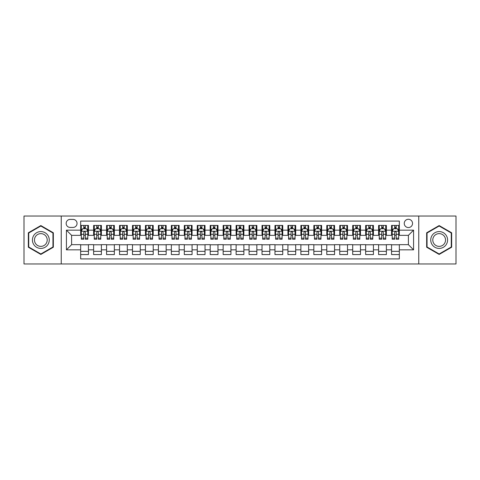 <?xml version="1.0" encoding="UTF-8"?>
<svg xmlns="http://www.w3.org/2000/svg" width="480" height="480" viewBox="0 0 480 480"><rect width="100%" height="100%" fill="white"/><g stroke="black" fill="none" stroke-linecap="round" stroke-linejoin="round"><path stroke-width="0.72" d="M408.396 219.276A4.146 4.146 0 0 0 404.25 223.422A4.146 4.146 0 0 0 408.396 227.562A4.146 4.146 0 0 0 412.542 223.422A4.146 4.146 0 0 0 408.396 219.276M418.758 263.964L456 263.964L456 216.036L418.758 216.036L418.758 263.964L61.242 263.964L61.242 216.036L24 216.036L24 263.964L61.242 263.964M399.33 225.426L391.554 225.426L391.554 230.154L386.376 230.154L386.376 235.338L391.554 235.338L391.554 230.154M386.376 230.154L386.376 225.426L378.6 225.426L378.6 230.154L373.422 230.154L373.422 235.338L378.6 235.338L378.6 230.154M373.422 230.154L373.422 225.426L365.652 225.426L365.652 230.154L360.468 230.154L360.468 235.338L365.652 235.338L365.652 230.154M360.468 230.154L360.468 225.426L352.698 225.426L352.698 230.154L347.514 230.154L347.514 235.338L352.698 235.338L352.698 230.154M347.514 230.154L347.514 225.426L339.744 225.426L339.744 230.154L334.56 230.154L334.56 235.338L339.744 235.338L339.744 230.154M334.56 230.154L334.56 225.426L326.79 225.426L326.79 230.154L321.606 230.154L321.606 235.338L326.79 235.338L326.79 230.154M321.606 230.154L321.606 225.426L313.836 225.426L313.836 230.154L308.652 230.154L308.652 235.338L313.836 235.338L313.836 230.154M308.652 230.154L308.652 225.426L300.882 225.426L300.882 230.154L295.698 230.154L295.698 235.338L300.882 235.338L300.882 230.154M295.698 230.154L295.698 225.426L287.928 225.426L287.928 230.154L282.744 230.154L282.744 235.338L287.928 235.338L287.928 230.154M282.744 230.154L282.744 225.426L274.974 225.426L274.974 230.154L269.796 230.154L269.796 235.338L274.974 235.338L274.974 230.154M269.796 230.154L269.796 225.426L262.02 225.426L262.02 230.154L256.842 230.154L256.842 235.338L262.02 235.338L262.02 230.154M256.842 230.154L256.842 225.426L249.066 225.426L249.066 230.154L243.888 230.154L243.888 235.338L249.066 235.338L249.066 230.154M243.888 230.154L243.888 225.426L236.112 225.426L236.112 230.154L230.934 230.154L230.934 235.338L236.112 235.338L236.112 230.154M230.934 230.154L230.934 225.426L223.158 225.426L223.158 230.154L217.98 230.154L217.98 235.338L223.158 235.338L223.158 230.154M217.98 230.154L217.98 225.426L210.204 225.426L210.204 230.154L205.026 230.154L205.026 235.338L210.204 235.338L210.204 230.154M205.026 230.154L205.026 225.426L197.256 225.426L197.256 230.154L192.072 230.154L192.072 235.338L197.256 235.338L197.256 230.154M192.072 230.154L192.072 225.426L184.302 225.426L184.302 230.154L179.118 230.154L179.118 235.338L184.302 235.338L184.302 230.154M179.118 230.154L179.118 225.426L171.348 225.426L171.348 230.154L166.164 230.154L166.164 235.338L171.348 235.338L171.348 230.154M166.164 230.154L166.164 225.426L158.394 225.426L158.394 230.154L153.21 230.154L153.21 235.338L158.394 235.338L158.394 230.154M153.21 230.154L153.21 225.426L145.44 225.426L145.44 230.154L140.256 230.154L140.256 235.338L145.44 235.338L145.44 230.154M140.256 230.154L140.256 225.426L132.486 225.426L132.486 230.154L127.302 230.154L127.302 235.338L132.486 235.338L132.486 230.154M127.302 230.154L127.302 225.426L119.532 225.426L119.532 230.154L114.348 230.154L114.348 235.338L119.532 235.338L119.532 230.154M114.348 230.154L114.348 225.426L106.578 225.426L106.578 230.154L101.4 230.154L101.4 235.338L106.578 235.338L106.578 230.154M101.4 230.154L101.4 225.426L93.624 225.426L93.624 235.338L88.446 235.338L88.446 225.426L80.67 225.426M80.67 254.574L88.446 254.574L88.446 244.662L93.624 244.662L93.624 254.574L101.4 254.574L101.4 244.662L106.578 244.662L106.578 249.846L101.4 249.846M106.578 249.846L106.578 254.574L114.348 254.574L114.348 244.662L119.532 244.662L119.532 249.846L114.348 249.846M119.532 249.846L119.532 254.574L127.302 254.574L127.302 244.662L132.486 244.662L132.486 249.846L127.302 249.846M132.486 249.846L132.486 254.574L140.256 254.574L140.256 244.662L145.44 244.662L145.44 249.846L140.256 249.846M145.44 249.846L145.44 254.574L153.21 254.574L153.21 244.662L158.394 244.662L158.394 249.846L153.21 249.846M158.394 249.846L158.394 254.574L166.164 254.574L166.164 244.662L171.348 244.662L171.348 249.846L166.164 249.846M171.348 249.846L171.348 254.574L179.118 254.574L179.118 244.662L184.302 244.662L184.302 249.846L179.118 249.846M184.302 249.846L184.302 254.574L192.072 254.574L192.072 244.662L197.256 244.662L197.256 249.846L192.072 249.846M197.256 249.846L197.256 254.574L205.026 254.574L205.026 244.662L210.204 244.662L210.204 249.846L205.026 249.846M210.204 249.846L210.204 254.574L217.98 254.574L217.98 244.662L223.158 244.662L223.158 249.846L217.98 249.846M223.158 249.846L223.158 254.574L230.934 254.574L230.934 244.662L236.112 244.662L236.112 249.846L230.934 249.846M236.112 249.846L236.112 254.574L243.888 254.574L243.888 244.662L249.066 244.662L249.066 249.846L243.888 249.846M249.066 249.846L249.066 254.574L256.842 254.574L256.842 244.662L262.02 244.662L262.02 249.846L256.842 249.846M262.02 249.846L262.02 254.574L269.796 254.574L269.796 244.662L274.974 244.662L274.974 249.846L269.796 249.846M274.974 249.846L274.974 254.574L282.744 254.574L282.744 244.662L287.928 244.662L287.928 249.846L282.744 249.846M287.928 249.846L287.928 254.574L295.698 254.574L295.698 244.662L300.882 244.662L300.882 249.846L295.698 249.846M300.882 249.846L300.882 254.574L308.652 254.574L308.652 244.662L313.836 244.662L313.836 249.846L308.652 249.846M313.836 249.846L313.836 254.574L321.606 254.574L321.606 244.662L326.79 244.662L326.79 249.846L321.606 249.846M326.79 249.846L326.79 254.574L334.56 254.574L334.56 244.662L339.744 244.662L339.744 249.846L334.56 249.846M339.744 249.846L339.744 254.574L347.514 254.574L347.514 244.662L352.698 244.662L352.698 249.846L347.514 249.846M352.698 249.846L352.698 254.574L360.468 254.574L360.468 244.662L365.652 244.662L365.652 249.846L360.468 249.846M365.652 249.846L365.652 254.574L373.422 254.574L373.422 244.662L378.6 244.662L378.6 249.846L373.422 249.846M378.6 249.846L378.6 254.574L386.376 254.574L386.376 244.662L391.554 244.662L391.554 249.846L386.376 249.846M70.182 227.436L73.032 227.436A4.014 4.014 0 0 0 77.046 223.422A4.014 4.014 0 0 0 73.032 219.402L70.182 219.402A4.014 4.014 0 0 0 66.162 223.422A4.014 4.014 0 0 0 70.182 227.436M418.758 216.036L61.242 216.036M399.33 230.154L399.33 221.088L80.67 221.088L80.67 235.338L71.604 235.338L71.604 244.662L80.67 244.662L80.67 258.912L399.33 258.912L399.33 244.662L408.396 244.662L408.396 235.338L399.33 235.338L399.33 230.154L413.58 230.154L413.58 249.846L399.33 249.846M80.67 249.846L66.42 249.846L66.42 230.154L80.67 230.154M391.554 249.846L391.554 254.574L399.33 254.574M80.67 228.666L81.318 228.666M83.778 228.666L85.332 228.666M87.798 228.666L88.446 228.666M80.67 235.206L81.318 235.206M83.778 235.206L85.332 235.206M87.798 235.206L88.446 235.206M80.67 244.794L88.446 244.794M80.67 251.334L88.446 251.334M93.624 235.206L94.272 235.206M96.732 235.206L98.286 235.206M100.752 235.206L101.4 235.206M93.624 228.666L94.272 228.666M96.732 228.666L98.286 228.666M100.752 228.666L101.4 228.666M93.624 244.794L101.4 244.794M93.624 251.334L101.4 251.334M106.578 244.794L114.348 244.794M106.578 251.334L114.348 251.334M106.578 228.666L107.226 228.666M109.686 228.666L111.24 228.666M113.706 228.666L114.348 228.666M106.578 235.206L107.226 235.206M109.686 235.206L111.24 235.206M113.706 235.206L114.348 235.206M119.532 244.794L127.302 244.794M119.532 251.334L127.302 251.334M119.532 228.666L120.18 228.666M122.64 228.666L124.194 228.666M126.654 228.666L127.302 228.666M119.532 235.206L120.18 235.206M122.64 235.206L124.194 235.206M126.654 235.206L127.302 235.206M132.486 244.794L140.256 244.794M132.486 251.334L140.256 251.334M132.486 228.666L133.134 228.666M135.594 228.666L137.148 228.666M139.608 228.666L140.256 228.666M132.486 235.206L133.134 235.206M135.594 235.206L137.148 235.206M139.608 235.206L140.256 235.206M145.44 244.794L153.21 244.794M145.44 251.334L153.21 251.334M145.44 228.666L146.088 228.666M148.548 228.666L150.102 228.666M152.562 228.666L153.21 228.666M145.44 235.206L146.088 235.206M148.548 235.206L150.102 235.206M152.562 235.206L153.21 235.206M158.394 244.794L166.164 244.794M158.394 251.334L166.164 251.334M158.394 228.666L159.042 228.666M161.502 228.666L163.056 228.666M165.516 228.666L166.164 228.666M158.394 235.206L159.042 235.206M161.502 235.206L163.056 235.206M165.516 235.206L166.164 235.206M171.348 244.794L179.118 244.794M171.348 251.334L179.118 251.334M171.348 228.666L171.996 228.666M174.456 228.666L176.01 228.666M178.47 228.666L179.118 228.666M171.348 235.206L171.996 235.206M174.456 235.206L176.01 235.206M178.47 235.206L179.118 235.206M184.302 244.794L192.072 244.794M184.302 251.334L192.072 251.334M184.302 228.666L184.95 228.666M187.41 228.666L188.964 228.666M191.424 228.666L192.072 228.666M184.302 235.206L184.95 235.206M187.41 235.206L188.964 235.206M191.424 235.206L192.072 235.206M197.256 244.794L205.026 244.794M197.256 251.334L205.026 251.334M197.256 228.666L197.904 228.666M200.364 228.666L201.918 228.666M204.378 228.666L205.026 228.666M197.256 235.206L197.904 235.206M200.364 235.206L201.918 235.206M204.378 235.206L205.026 235.206M210.204 244.794L217.98 244.794M210.204 251.334L217.98 251.334M210.204 228.666L210.852 228.666M213.318 228.666L214.872 228.666M217.332 228.666L217.98 228.666M210.204 235.206L210.852 235.206M213.318 235.206L214.872 235.206M217.332 235.206L217.98 235.206M223.158 244.794L230.934 244.794M223.158 251.334L230.934 251.334M223.158 228.666L223.806 228.666M226.272 228.666L227.826 228.666M230.286 228.666L230.934 228.666M223.158 235.206L223.806 235.206M226.272 235.206L227.826 235.206M230.286 235.206L230.934 235.206M236.112 244.794L243.888 244.794M236.112 251.334L243.888 251.334M236.112 228.666L236.76 228.666M239.22 228.666L240.78 228.666M243.24 228.666L243.888 228.666M236.112 235.206L236.76 235.206M239.22 235.206L240.78 235.206M243.24 235.206L243.888 235.206M249.066 244.794L256.842 244.794M249.066 251.334L256.842 251.334M249.066 228.666L249.714 228.666M252.174 228.666L253.728 228.666M256.194 228.666L256.842 228.666M249.066 235.206L249.714 235.206M252.174 235.206L253.728 235.206M256.194 235.206L256.842 235.206M262.02 244.794L269.796 244.794M262.02 251.334L269.796 251.334M262.02 228.666L262.668 228.666M265.128 228.666L266.682 228.666M269.148 228.666L269.796 228.666M262.02 235.206L262.668 235.206M265.128 235.206L266.682 235.206M269.148 235.206L269.796 235.206M274.974 244.794L282.744 244.794M274.974 251.334L282.744 251.334M274.974 228.666L275.622 228.666M278.082 228.666L279.636 228.666M282.096 228.666L282.744 228.666M274.974 235.206L275.622 235.206M278.082 235.206L279.636 235.206M282.096 235.206L282.744 235.206M287.928 244.794L295.698 244.794M287.928 251.334L295.698 251.334M287.928 228.666L288.576 228.666M291.036 228.666L292.59 228.666M295.05 228.666L295.698 228.666M287.928 235.206L288.576 235.206M291.036 235.206L292.59 235.206M295.05 235.206L295.698 235.206M300.882 244.794L308.652 244.794M300.882 251.334L308.652 251.334M300.882 228.666L301.53 228.666M303.99 228.666L305.544 228.666M308.004 228.666L308.652 228.666M300.882 235.206L301.53 235.206M303.99 235.206L305.544 235.206M308.004 235.206L308.652 235.206M313.836 244.794L321.606 244.794M313.836 251.334L321.606 251.334M313.836 228.666L314.484 228.666M316.944 228.666L318.498 228.666M320.958 228.666L321.606 228.666M313.836 235.206L314.484 235.206M316.944 235.206L318.498 235.206M320.958 235.206L321.606 235.206M326.79 244.794L334.56 244.794M326.79 251.334L334.56 251.334M326.79 228.666L327.438 228.666M329.898 228.666L331.452 228.666M333.912 228.666L334.56 228.666M326.79 235.206L327.438 235.206M329.898 235.206L331.452 235.206M333.912 235.206L334.56 235.206M339.744 244.794L347.514 244.794M339.744 251.334L347.514 251.334M339.744 228.666L340.392 228.666M342.852 228.666L344.406 228.666M346.866 228.666L347.514 228.666M339.744 235.206L340.392 235.206M342.852 235.206L344.406 235.206M346.866 235.206L347.514 235.206M352.698 244.794L360.468 244.794M352.698 251.334L360.468 251.334M352.698 228.666L353.346 228.666M355.806 228.666L357.36 228.666M359.82 228.666L360.468 228.666M352.698 235.206L353.346 235.206M355.806 235.206L357.36 235.206M359.82 235.206L360.468 235.206M365.652 244.794L373.422 244.794M365.652 251.334L373.422 251.334M365.652 228.666L366.294 228.666M368.76 228.666L370.314 228.666M372.774 228.666L373.422 228.666M365.652 235.206L366.294 235.206M368.76 235.206L370.314 235.206M372.774 235.206L373.422 235.206M378.6 244.794L386.376 244.794M378.6 251.334L386.376 251.334M378.6 228.666L379.248 228.666M381.714 228.666L383.268 228.666M385.728 228.666L386.376 228.666M378.6 235.206L379.248 235.206M381.714 235.206L383.268 235.206M385.728 235.206L386.376 235.206M391.554 244.794L399.33 244.794M391.554 251.334L399.33 251.334M391.554 228.666L392.202 228.666M394.668 228.666L396.222 228.666M398.682 228.666L399.33 228.666M391.554 235.206L392.202 235.206M394.668 235.206L396.222 235.206M398.682 235.206L399.33 235.206M71.604 235.338L66.42 230.154M71.604 244.662L66.42 249.846M413.58 230.154L408.396 235.338M413.58 249.846L408.396 244.662M40.842 254.436L53.34 247.218L53.34 232.782L40.842 225.564L28.338 232.782L28.338 247.218L40.842 254.436M451.662 232.782L439.158 225.564L426.66 232.782L426.66 247.218L439.158 254.436L451.662 247.218L451.662 232.782M85.332 227.112L83.778 227.112M87.798 238.17L85.332 238.17L85.332 239.22L87.798 239.22L87.798 231.324L86.502 228.732L82.614 228.732L81.318 231.324L81.318 239.22L83.778 239.22L83.778 238.17L81.318 238.17M81.318 231.324L81.318 225.426M87.798 231.324L87.798 225.426M83.778 228.732L83.778 225.426M85.332 225.426L85.332 228.732M85.332 238.17L85.332 232.29C84.816 231.294 84.3 231.294 83.778 232.29L83.778 238.17M40.842 231.582A8.418 8.418 0 0 0 32.418 240A8.418 8.418 0 0 0 40.842 248.418A8.418 8.418 0 0 0 49.26 240A8.418 8.418 0 0 0 40.842 231.582M40.842 233.628A6.372 6.372 0 0 0 34.464 240A6.372 6.372 0 0 0 40.842 246.372A6.372 6.372 0 0 0 47.214 240A6.372 6.372 0 0 0 40.842 233.628M52.95 246.99L40.842 253.986L28.728 246.99L28.728 233.01L40.842 226.014L52.95 233.01L52.95 246.99M431.868 235.788A8.418 8.418 0 0 0 434.952 247.29A8.418 8.418 0 0 0 446.454 244.212A8.418 8.418 0 0 0 443.37 232.71A8.418 8.418 0 0 0 431.868 235.788M433.638 236.814A6.372 6.372 0 0 0 435.972 245.52A6.372 6.372 0 0 0 444.684 243.186A6.372 6.372 0 0 0 442.35 234.48A6.372 6.372 0 0 0 433.638 236.814M451.272 233.01L451.272 246.99L439.158 253.986L427.05 246.99L427.05 233.01L439.158 226.014L451.272 233.01M98.286 227.112L96.732 227.112M100.752 238.17L98.286 238.17L98.286 239.22L100.752 239.22L100.752 231.324L99.456 228.732L95.568 228.732L94.272 231.324L94.272 239.22L96.732 239.22L96.732 238.17L94.272 238.17M94.272 231.324L94.272 225.426M100.752 231.324L100.752 225.426M96.732 228.732L96.732 225.426M98.286 225.426L98.286 228.732M98.286 238.17L98.286 232.29C97.77 231.294 97.254 231.294 96.732 232.29L96.732 238.17M111.24 227.112L109.686 227.112M113.706 238.17L111.24 238.17L111.24 239.22L113.706 239.22L113.706 231.324L112.41 228.732L108.522 228.732L107.226 231.324L107.226 239.22L109.686 239.22L109.686 238.17L107.226 238.17M107.226 231.324L107.226 225.426M113.706 231.324L113.706 225.426M109.686 228.732L109.686 225.426M111.24 225.426L111.24 228.732M111.24 238.17L111.24 232.29C110.724 231.294 110.208 231.294 109.686 232.29L109.686 238.17M124.194 227.112L122.64 227.112M126.654 238.17L124.194 238.17L124.194 239.22L126.654 239.22L126.654 231.324L125.364 228.732L121.476 228.732L120.18 231.324L120.18 239.22L122.64 239.22L122.64 238.17L120.18 238.17M120.18 231.324L120.18 225.426M126.654 231.324L126.654 225.426M122.64 228.732L122.64 225.426M124.194 225.426L124.194 228.732M124.194 238.17L124.194 232.29C123.678 231.294 123.162 231.294 122.64 232.29L122.64 238.17M137.148 227.112L135.594 227.112M139.608 238.17L137.148 238.17L137.148 239.22L139.608 239.22L139.608 231.324L138.312 228.732L134.43 228.732L133.134 231.324L133.134 239.22L135.594 239.22L135.594 238.17L133.134 238.17M133.134 231.324L133.134 225.426M139.608 231.324L139.608 225.426M135.594 228.732L135.594 225.426M137.148 225.426L137.148 228.732M137.148 238.17L137.148 232.29C136.632 231.294 136.116 231.294 135.594 232.29L135.594 238.17M150.102 227.112L148.548 227.112M152.562 238.17L150.102 238.17L150.102 239.22L152.562 239.22L152.562 231.324L151.266 228.732L147.384 228.732L146.088 231.324L146.088 239.22L148.548 239.22L148.548 238.17L146.088 238.17M146.088 231.324L146.088 225.426M152.562 231.324L152.562 225.426M148.548 228.732L148.548 225.426M150.102 225.426L150.102 228.732M150.102 238.17L150.102 232.29C149.586 231.294 149.064 231.294 148.548 232.29L148.548 238.17M163.056 227.112L161.502 227.112M165.516 238.17L163.056 238.17L163.056 239.22L165.516 239.22L165.516 231.324L164.22 228.732L160.338 228.732L159.042 231.324L159.042 239.22L161.502 239.22L161.502 238.17L159.042 238.17M159.042 231.324L159.042 225.426M165.516 231.324L165.516 225.426M161.502 228.732L161.502 225.426M163.056 225.426L163.056 228.732M163.056 238.17L163.056 232.29C162.54 231.294 162.018 231.294 161.502 232.29L161.502 238.17M176.01 227.112L174.456 227.112M178.47 238.17L176.01 238.17L176.01 239.22L178.47 239.22L178.47 231.324L177.174 228.732L173.292 228.732L171.996 231.324L171.996 239.22L174.456 239.22L174.456 238.17L171.996 238.17M171.996 231.324L171.996 225.426M178.47 231.324L178.47 225.426M174.456 228.732L174.456 225.426M176.01 225.426L176.01 228.732M176.01 238.17L176.01 232.29C175.494 231.294 174.972 231.294 174.456 232.29L174.456 238.17M188.964 227.112L187.41 227.112M191.424 238.17L188.964 238.17L188.964 239.22L191.424 239.22L191.424 231.324L190.128 228.732L186.24 228.732L184.95 231.324L184.95 239.22L187.41 239.22L187.41 238.17L184.95 238.17M184.95 231.324L184.95 225.426M191.424 231.324L191.424 225.426M187.41 228.732L187.41 225.426M188.964 225.426L188.964 228.732M188.964 238.17L188.964 232.29C188.448 231.294 187.926 231.294 187.41 232.29L187.41 238.17M201.918 227.112L200.364 227.112M204.378 238.17L201.918 238.17L201.918 239.22L204.378 239.22L204.378 231.324L203.082 228.732L199.194 228.732L197.904 231.324L197.904 239.22L200.364 239.22L200.364 238.17L197.904 238.17M197.904 231.324L197.904 225.426M204.378 231.324L204.378 225.426M200.364 228.732L200.364 225.426M201.918 225.426L201.918 228.732M201.918 238.17L201.918 232.29C201.402 231.294 200.88 231.294 200.364 232.29L200.364 238.17M214.872 227.112L213.318 227.112M217.332 238.17L214.872 238.17L214.872 239.22L217.332 239.22L217.332 231.324L216.036 228.732L212.148 228.732L210.852 231.324L210.852 239.22L213.318 239.22L213.318 238.17L210.852 238.17M210.852 231.324L210.852 225.426M217.332 231.324L217.332 225.426M213.318 228.732L213.318 225.426M214.872 225.426L214.872 228.732M214.872 238.17L214.872 232.29C214.35 231.294 213.834 231.294 213.318 232.29L213.318 238.17M227.826 227.112L226.272 227.112M230.286 238.17L227.826 238.17L227.826 239.22L230.286 239.22L230.286 231.324L228.99 228.732L225.102 228.732L223.806 231.324L223.806 239.22L226.272 239.22L226.272 238.17L223.806 238.17M223.806 231.324L223.806 225.426M230.286 231.324L230.286 225.426M226.272 228.732L226.272 225.426M227.826 225.426L227.826 228.732M227.826 238.17L227.826 232.29C227.304 231.294 226.788 231.294 226.272 232.29L226.272 238.17M240.78 227.112L239.22 227.112M243.24 238.17L240.78 238.17L240.78 239.22L243.24 239.22L243.24 231.324L241.944 228.732L238.056 228.732L236.76 231.324L236.76 239.22L239.22 239.22L239.22 238.17L236.76 238.17M236.76 231.324L236.76 225.426M243.24 231.324L243.24 225.426M239.22 228.732L239.22 225.426M240.78 225.426L240.78 228.732M240.78 238.17L240.78 232.29C240.258 231.294 239.742 231.294 239.22 232.29L239.22 238.17M253.728 227.112L252.174 227.112M256.194 238.17L253.728 238.17L253.728 239.22L256.194 239.22L256.194 231.324L254.898 228.732L251.01 228.732L249.714 231.324L249.714 239.22L252.174 239.22L252.174 238.17L249.714 238.17M249.714 231.324L249.714 225.426M256.194 231.324L256.194 225.426M252.174 228.732L252.174 225.426M253.728 225.426L253.728 228.732M253.728 238.17L253.728 232.29C253.212 231.294 252.696 231.294 252.174 232.29L252.174 238.17M266.682 227.112L265.128 227.112M269.148 238.17L266.682 238.17L266.682 239.22L269.148 239.22L269.148 231.324L267.852 228.732L263.964 228.732L262.668 231.324L262.668 239.22L265.128 239.22L265.128 238.17L262.668 238.17M262.668 231.324L262.668 225.426M269.148 231.324L269.148 225.426M265.128 228.732L265.128 225.426M266.682 225.426L266.682 228.732M266.682 238.17L266.682 232.29C266.166 231.294 265.65 231.294 265.128 232.29L265.128 238.17M279.636 227.112L278.082 227.112M282.096 238.17L279.636 238.17L279.636 239.22L282.096 239.22L282.096 231.324L280.806 228.732L276.918 228.732L275.622 231.324L275.622 239.22L278.082 239.22L278.082 238.17L275.622 238.17M275.622 231.324L275.622 225.426M282.096 231.324L282.096 225.426M278.082 228.732L278.082 225.426M279.636 225.426L279.636 228.732M279.636 238.17L279.636 232.29C279.12 231.294 278.604 231.294 278.082 232.29L278.082 238.17M292.59 227.112L291.036 227.112M295.05 238.17L292.59 238.17L292.59 239.22L295.05 239.22L295.05 231.324L293.76 228.732L289.872 228.732L288.576 231.324L288.576 239.22L291.036 239.22L291.036 238.17L288.576 238.17M288.576 231.324L288.576 225.426M295.05 231.324L295.05 225.426M291.036 228.732L291.036 225.426M292.59 225.426L292.59 228.732M292.59 238.17L292.59 232.29C292.074 231.294 291.558 231.294 291.036 232.29L291.036 238.17M305.544 227.112L303.99 227.112M308.004 238.17L305.544 238.17L305.544 239.22L308.004 239.22L308.004 231.324L306.708 228.732L302.826 228.732L301.53 231.324L301.53 239.22L303.99 239.22L303.99 238.17L301.53 238.17M301.53 231.324L301.53 225.426M308.004 231.324L308.004 225.426M303.99 228.732L303.99 225.426M305.544 225.426L305.544 228.732M305.544 238.17L305.544 232.29C305.028 231.294 304.512 231.294 303.99 232.29L303.99 238.17M318.498 227.112L316.944 227.112M320.958 238.17L318.498 238.17L318.498 239.22L320.958 239.22L320.958 231.324L319.662 228.732L315.78 228.732L314.484 231.324L314.484 239.22L316.944 239.22L316.944 238.17L314.484 238.17M314.484 231.324L314.484 225.426M320.958 231.324L320.958 225.426M316.944 228.732L316.944 225.426M318.498 225.426L318.498 228.732M318.498 238.17L318.498 232.29C317.982 231.294 317.46 231.294 316.944 232.29L316.944 238.17M331.452 227.112L329.898 227.112M333.912 238.17L331.452 238.17L331.452 239.22L333.912 239.22L333.912 231.324L332.616 228.732L328.734 228.732L327.438 231.324L327.438 239.22L329.898 239.22L329.898 238.17L327.438 238.17M327.438 231.324L327.438 225.426M333.912 231.324L333.912 225.426M329.898 228.732L329.898 225.426M331.452 225.426L331.452 228.732M331.452 238.17L331.452 232.29C330.936 231.294 330.414 231.294 329.898 232.29L329.898 238.17M344.406 227.112L342.852 227.112M346.866 238.17L344.406 238.17L344.406 239.22L346.866 239.22L346.866 231.324L345.57 228.732L341.688 228.732L340.392 231.324L340.392 239.22L342.852 239.22L342.852 238.17L340.392 238.17M340.392 231.324L340.392 225.426M346.866 231.324L346.866 225.426M342.852 228.732L342.852 225.426M344.406 225.426L344.406 228.732M344.406 238.17L344.406 232.29C343.89 231.294 343.368 231.294 342.852 232.29L342.852 238.17M357.36 227.112L355.806 227.112M359.82 238.17L357.36 238.17L357.36 239.22L359.82 239.22L359.82 231.324L358.524 228.732L354.636 228.732L353.346 231.324L353.346 239.22L355.806 239.22L355.806 238.17L353.346 238.17M353.346 231.324L353.346 225.426M359.82 231.324L359.82 225.426M355.806 228.732L355.806 225.426M357.36 225.426L357.36 228.732M357.36 238.17L357.36 232.29C356.844 231.294 356.322 231.294 355.806 232.29L355.806 238.17M370.314 227.112L368.76 227.112M372.774 238.17L370.314 238.17L370.314 239.22L372.774 239.22L372.774 231.324L371.478 228.732L367.59 228.732L366.294 231.324L366.294 239.22L368.76 239.22L368.76 238.17L366.294 238.17M366.294 231.324L366.294 225.426M372.774 231.324L372.774 225.426M368.76 228.732L368.76 225.426M370.314 225.426L370.314 228.732M370.314 238.17L370.314 232.29C369.798 231.294 369.276 231.294 368.76 232.29L368.76 238.17M383.268 227.112L381.714 227.112M385.728 238.17L383.268 238.17L383.268 239.22L385.728 239.22L385.728 231.324L384.432 228.732L380.544 228.732L379.248 231.324L379.248 239.22L381.714 239.22L381.714 238.17L379.248 238.17M379.248 231.324L379.248 225.426M385.728 231.324L385.728 225.426M381.714 228.732L381.714 225.426M383.268 225.426L383.268 228.732M383.268 238.17L383.268 232.29C382.746 231.294 382.23 231.294 381.714 232.29L381.714 238.17M396.222 227.112L394.668 227.112M398.682 238.17L396.222 238.17L396.222 239.22L398.682 239.22L398.682 231.324L397.386 228.732L393.498 228.732L392.202 231.324L392.202 239.22L394.668 239.22L394.668 238.17L392.202 238.17M392.202 231.324L392.202 225.426M398.682 231.324L398.682 225.426M394.668 228.732L394.668 225.426M396.222 225.426L396.222 228.732M396.222 238.17L396.222 232.29C395.7 231.294 395.184 231.294 394.668 232.29L394.668 238.17M93.624 249.846L88.446 249.846M93.624 230.154L88.446 230.154M87.762 231.258L81.354 231.258M81.318 229.446L82.26 229.446M86.856 229.446L87.798 229.446M83.778 234.324L81.318 234.324M87.798 234.324L85.332 234.324M85.332 227.934L83.778 227.934M100.716 231.258L94.308 231.258M94.272 229.446L95.214 229.446M99.81 229.446L100.752 229.446M96.732 234.324L94.272 234.324M100.752 234.324L98.286 234.324M98.286 227.934L96.732 227.934M113.67 231.258L107.256 231.258M107.226 229.446L108.168 229.446M112.764 229.446L113.706 229.446M109.686 234.324L107.226 234.324M113.706 234.324L111.24 234.324M111.24 227.934L109.686 227.934M126.624 231.258L120.21 231.258M120.18 229.446L121.116 229.446M125.718 229.446L126.654 229.446M122.64 234.324L120.18 234.324M126.654 234.324L124.194 234.324M124.194 227.934L122.64 227.934M139.578 231.258L133.164 231.258M133.134 229.446L134.07 229.446M138.672 229.446L139.608 229.446M135.594 234.324L133.134 234.324M139.608 234.324L137.148 234.324M137.148 227.934L135.594 227.934M152.532 231.258L146.118 231.258M146.088 229.446L147.024 229.446M151.626 229.446L152.562 229.446M148.548 234.324L146.088 234.324M152.562 234.324L150.102 234.324M150.102 227.934L148.548 227.934M165.486 231.258L159.072 231.258M159.042 229.446L159.978 229.446M164.58 229.446L165.516 229.446M161.502 234.324L159.042 234.324M165.516 234.324L163.056 234.324M163.056 227.934L161.502 227.934M178.44 231.258L172.026 231.258M171.996 229.446L172.932 229.446M177.534 229.446L178.47 229.446M174.456 234.324L171.996 234.324M178.47 234.324L176.01 234.324M176.01 227.934L174.456 227.934M191.394 231.258L184.98 231.258M184.95 229.446L185.886 229.446M190.488 229.446L191.424 229.446M187.41 234.324L184.95 234.324M191.424 234.324L188.964 234.324M188.964 227.934L187.41 227.934M204.348 231.258L197.934 231.258M197.904 229.446L198.84 229.446M203.436 229.446L204.378 229.446M200.364 234.324L197.904 234.324M204.378 234.324L201.918 234.324M201.918 227.934L200.364 227.934M217.296 231.258L210.888 231.258M210.852 229.446L211.794 229.446M216.39 229.446L217.332 229.446M213.318 234.324L210.852 234.324M217.332 234.324L214.872 234.324M214.872 227.934L213.318 227.934M230.25 231.258L223.842 231.258M223.806 229.446L224.748 229.446M229.344 229.446L230.286 229.446M226.272 234.324L223.806 234.324M230.286 234.324L227.826 234.324M227.826 227.934L226.272 227.934M243.204 231.258L236.796 231.258M236.76 229.446L237.702 229.446M242.298 229.446L243.24 229.446M239.22 234.324L236.76 234.324M243.24 234.324L240.78 234.324M240.78 227.934L239.22 227.934M256.158 231.258L249.75 231.258M249.714 229.446L250.656 229.446M255.252 229.446L256.194 229.446M252.174 234.324L249.714 234.324M256.194 234.324L253.728 234.324M253.728 227.934L252.174 227.934M269.112 231.258L262.704 231.258M262.668 229.446L263.61 229.446M268.206 229.446L269.148 229.446M265.128 234.324L262.668 234.324M269.148 234.324L266.682 234.324M266.682 227.934L265.128 227.934M282.066 231.258L275.652 231.258M275.622 229.446L276.564 229.446M281.16 229.446L282.096 229.446M278.082 234.324L275.622 234.324M282.096 234.324L279.636 234.324M279.636 227.934L278.082 227.934M295.02 231.258L288.606 231.258M288.576 229.446L289.512 229.446M294.114 229.446L295.05 229.446M291.036 234.324L288.576 234.324M295.05 234.324L292.59 234.324M292.59 227.934L291.036 227.934M307.974 231.258L301.56 231.258M301.53 229.446L302.466 229.446M307.068 229.446L308.004 229.446M303.99 234.324L301.53 234.324M308.004 234.324L305.544 234.324M305.544 227.934L303.99 227.934M320.928 231.258L314.514 231.258M314.484 229.446L315.42 229.446M320.022 229.446L320.958 229.446M316.944 234.324L314.484 234.324M320.958 234.324L318.498 234.324M318.498 227.934L316.944 227.934M333.882 231.258L327.468 231.258M327.438 229.446L328.374 229.446M332.976 229.446L333.912 229.446M329.898 234.324L327.438 234.324M333.912 234.324L331.452 234.324M331.452 227.934L329.898 227.934M346.836 231.258L340.422 231.258M340.392 229.446L341.328 229.446M345.93 229.446L346.866 229.446M342.852 234.324L340.392 234.324M346.866 234.324L344.406 234.324M344.406 227.934L342.852 227.934M359.79 231.258L353.376 231.258M353.346 229.446L354.282 229.446M358.884 229.446L359.82 229.446M355.806 234.324L353.346 234.324M359.82 234.324L357.36 234.324M357.36 227.934L355.806 227.934M372.744 231.258L366.33 231.258M366.294 229.446L367.236 229.446M371.832 229.446L372.774 229.446M368.76 234.324L366.294 234.324M372.774 234.324L370.314 234.324M370.314 227.934L368.76 227.934M385.692 231.258L379.284 231.258M379.248 229.446L380.19 229.446M384.786 229.446L385.728 229.446M381.714 234.324L379.248 234.324M385.728 234.324L383.268 234.324M383.268 227.934L381.714 227.934M398.646 231.258L392.238 231.258M392.202 229.446L393.144 229.446M397.74 229.446L398.682 229.446M394.668 234.324L392.202 234.324M398.682 234.324L396.222 234.324M396.222 227.934L394.668 227.934"/></g></svg>
